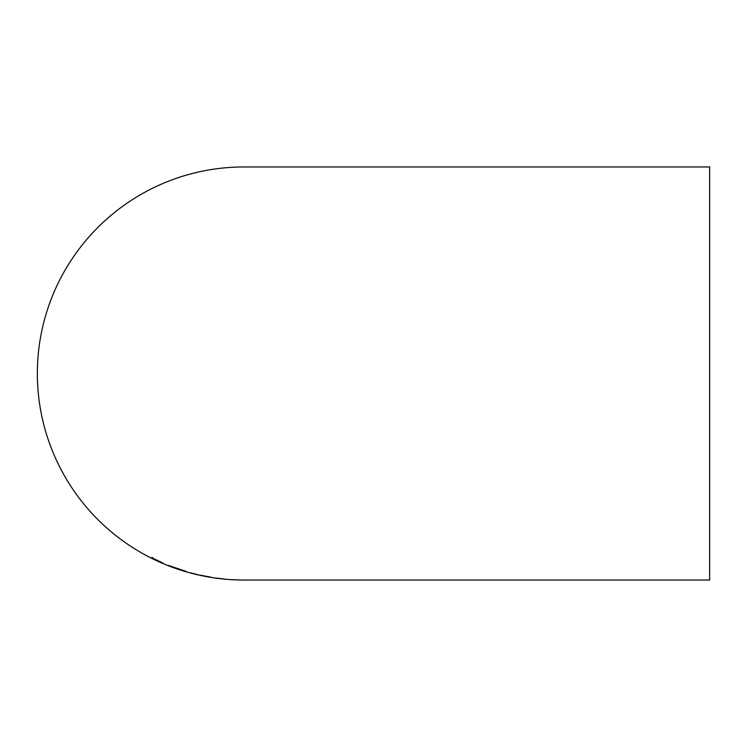 <?xml version="1.0" encoding="UTF-8"?>
<svg xmlns="http://www.w3.org/2000/svg" width="747" height="747" viewBox="0 0 747 747"><rect width="100%" height="100%" fill="white"/><g stroke="black" fill="none" stroke-linecap="round" stroke-linejoin="round"><path stroke-width="1.12" d="M709.65 166.964L709.65 580.036L243.886 580.036A206.536 206.536 0 0 1 37.35 373.5A206.536 206.536 0 0 1 243.886 166.964L709.65 166.964M240.245 579.98L231.299 579.616L240.245 579.98M241.561 580.008L235.996 579.84L241.561 580.008M224.763 579.056L215.818 578.038L224.763 579.046M210.85 577.226L200.009 575.134L210.85 577.132M191.185 572.996L198.039 574.732L191.185 573.033M186.339 571.614L168.271 565.376L186.339 571.483M161.436 562.5L152.014 557.785L152.014 558.308L161.436 562.454M154.601 559.372L163.117 563.331L154.601 559.531L152.014 557.346M154.601 559.064L162.342 562.79L154.601 559.316"/></g></svg>
